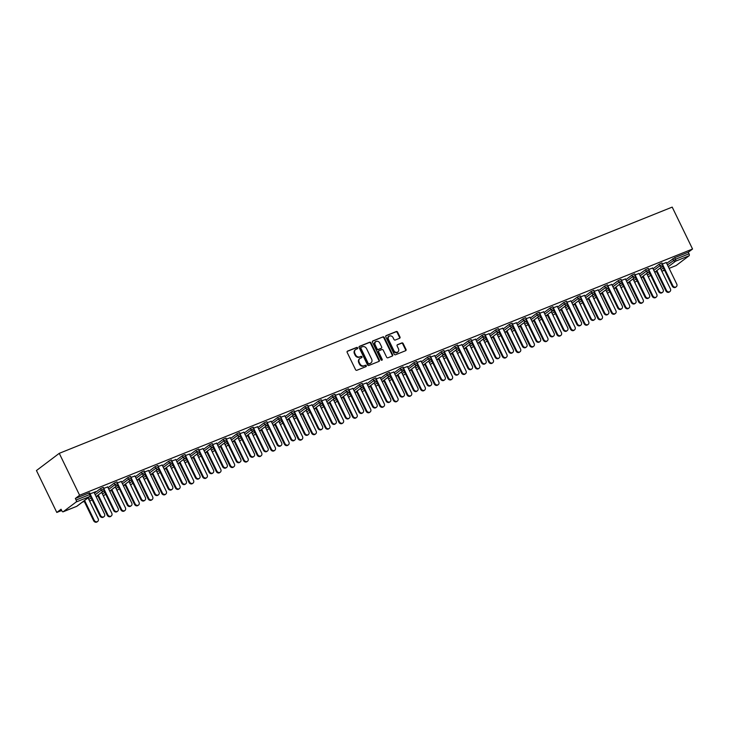 <?xml version="1.0" encoding="UTF-8"?>
<svg xmlns="http://www.w3.org/2000/svg" width="729" height="729" viewBox="0 0 729 729"><rect width="100%" height="100%" fill="white"/><g stroke="black" fill="none" stroke-linecap="round" stroke-linejoin="round"><path stroke-width="1.09" d="M357.602 347.87A0.747 0.638 53 0 0 356.672 347.441L347.56 351.105A1.075 0.911 53 0 0 347.168 352.408L355.552 369.667A1.075 0.911 53 0 0 356.873 370.277L365.985 366.623A0.747 0.638 53 0 0 365.329 365.275L364.154 365.748A3.435 2.925 53 0 1 359.916 363.78L359.224 362.349A3.435 2.925 53 0 1 359.898 358.504A3.435 2.925 53 0 1 360.472 358.176L361.657 357.702A0.747 0.638 53 0 0 361.001 356.363L359.825 356.836A3.435 2.925 53 0 1 355.588 354.868L354.895 353.428A3.435 2.925 53 0 1 355.57 349.583A3.435 2.925 53 0 1 356.144 349.255L357.328 348.781A0.747 0.638 53 0 0 357.602 347.87M357.164 348.845A0.747 0.638 53 0 0 356.217 347.788L347.195 351.414M365.821 366.687A0.747 0.638 53 0 0 364.874 365.621L364.154 365.748M361.493 357.766A0.747 0.638 53 0 0 360.545 356.7L359.825 356.836M399.583 338.283A1.075 0.911 53 0 0 399.975 336.98L397.624 332.142A1.075 0.911 53 0 0 396.303 331.522L386.188 335.586A1.075 0.911 53 0 0 385.796 336.889L394.17 354.148A1.075 0.911 53 0 0 395.501 354.768L405.616 350.704A1.075 0.911 53 0 0 406.007 349.401L403.164 343.55A1.075 0.911 53 0 0 401.843 342.931L397.515 344.671A1.075 0.911 53 0 0 397.123 345.974L398.526 348.881A2.87 2.451 53 0 1 393.942 350.722L388.429 339.359A2.87 2.451 53 0 1 393.013 337.518L393.933 339.404A1.075 0.911 53 0 0 395.255 340.024L399.583 338.283M692.55 249.017L79.607 495.246L59.259 453.338L672.202 207.109L692.55 249.017L688.285 252.234L674.744 257.674L675.51 259.242L689.042 253.801L688.285 252.234M370.961 342.849A1.075 0.911 53 0 0 369.639 342.229L359.525 346.293A1.075 0.911 53 0 0 359.133 347.596L367.516 364.864A1.075 0.911 53 0 0 368.838 365.475L378.952 361.411A1.075 0.911 53 0 0 379.344 360.108L370.961 342.849L370.505 343.195A1.075 0.911 53 0 0 369.184 342.575L359.151 346.612M372.856 340.944L382.971 336.88A1.075 0.911 53 0 1 384.292 337.491L392.676 354.75A1.075 0.911 53 0 1 392.284 356.053L387.956 357.793A1.075 0.911 53 0 1 386.634 357.183L383.235 350.184A1.075 0.911 53 0 0 381.905 349.565L379.034 350.722A1.075 0.911 53 0 0 378.643 352.025L382.187 359.315A0.747 0.638 53 0 1 380.985 359.789L372.464 342.247A1.075 0.911 53 0 1 372.856 340.944L372.528 341.19M59.259 453.338L36.45 470.542L56.798 512.451L61.673 510.491M76.126 502.008L63.223 511.74L76.755 506.309L89.667 496.567L76.126 502.008A1.64 0.838 -111.9 0 0 76.098 500.021L89.64 494.581L88.874 493.023L75.342 498.463L76.098 500.021M63.223 511.74A1.64 0.838 -111.9 0 1 63.122 511.804A1.64 0.838 -111.9 0 1 61.819 510.792L61.063 509.234L56.798 512.451M656.501 271.543L654.733 272.254M642.878 277.02L641.11 277.731M629.255 282.497L627.487 283.198M615.631 287.964L613.864 288.675M602.008 293.441L600.24 294.151M588.376 298.908L586.608 299.619M574.753 304.385L572.985 305.096M561.13 309.861L559.362 310.572M547.506 315.329L545.739 316.04M533.883 320.806L532.115 321.516M520.251 326.282L518.483 326.984M506.628 331.75L504.86 332.46M493.004 337.226L491.237 337.937M479.381 342.694L477.613 343.405M465.758 348.17L463.99 348.881M452.135 353.647L450.367 354.358M438.503 359.115L436.735 359.825M424.879 364.591L423.112 365.302M411.256 370.068L409.488 370.769M397.633 375.535L395.865 376.246M384.01 381.012L382.242 381.723M370.378 386.479L368.61 387.19M356.754 391.956L354.987 392.667M343.131 397.433L341.363 398.143M329.508 402.9L327.74 403.611M315.885 408.377L314.117 409.087M302.253 413.844L300.485 414.555M288.629 419.321L286.862 420.032M275.006 424.797L273.238 425.508M261.383 430.265L259.615 430.976M247.76 435.742L245.992 436.452M234.137 441.218L232.369 441.929M220.504 446.686L218.736 447.396M206.881 452.162L205.113 452.873M193.258 457.63L191.49 458.341M179.635 463.106L177.867 463.817M166.012 468.583L164.244 469.294M152.379 474.05L150.611 474.761M138.756 479.527L136.988 480.238M125.133 485.004L123.365 485.714M111.51 490.471L109.742 491.182M97.886 495.948L96.119 496.659M84.254 501.415L82.213 502.245M676.166 265.52A1.64 0.838 68.1 0 1 676.065 265.575L669.131 268.363L676.166 265.52L689.069 255.779L675.537 261.219L668.311 266.677M94.068 492.43L95.508 491.647M95.599 491.82L90.141 493.797M659.125 264.19L661.914 262.95L662.67 264.509L659.891 265.757L659.125 264.19L653.047 268.782M646.705 273.566L649.02 271.817M660.328 268.09L662.643 266.349M666.671 263.306L674.744 257.674M79.607 495.246L75.342 498.463M88.874 493.023L89.667 492.822L90.432 494.38L89.64 494.581A1.64 0.838 -111.9 0 1 89.667 496.567A1.64 1.394 53 0 0 89.94 496.413A1.64 1.64 0 0 0 90.432 494.38M652.683 268.035L648.764 269.402M631.879 275.134L634.667 273.894L635.424 275.462L632.635 276.701L631.879 275.134L625.801 279.726M619.459 284.51L621.764 282.77M625.436 278.979L621.518 280.346M604.633 286.087L607.412 284.839L608.177 286.406L605.389 287.645L604.633 286.087L598.545 290.671M592.212 295.455L594.518 293.714M598.19 289.923L594.263 291.29M577.377 297.031L580.166 295.792L580.922 297.35L578.143 298.589L577.377 297.031L571.299 301.615M564.957 306.399L567.271 304.658M570.935 300.877L567.016 302.243M550.131 307.975L552.919 306.736L553.676 308.294L550.887 309.543L550.131 307.975L544.053 312.568M537.71 317.352L540.016 315.602M543.688 311.821L539.77 313.188M522.884 318.919L525.664 317.68L526.429 319.247L523.641 320.487L522.884 318.919L516.797 323.512M510.455 328.296L512.769 326.556M516.433 322.765L512.514 324.132M495.629 329.873L498.417 328.624L499.174 330.191L496.385 331.431L495.629 329.873L489.551 334.456M483.209 339.24L485.523 337.5M489.186 333.709L485.268 335.076M468.382 340.817L471.162 339.577L471.927 341.136L469.139 342.375L468.382 340.817L462.295 345.4M455.962 350.184L458.268 348.444M461.94 344.662L458.012 346.029M441.127 351.761L443.915 350.521L444.672 352.08L441.892 353.328L441.127 351.761L435.049 356.353M428.707 361.137L431.021 359.388M434.684 355.606L430.766 356.973M413.881 362.705L416.669 361.466L417.425 363.033L414.637 364.272L413.881 362.705L407.803 367.298M401.46 372.082L403.766 370.341M407.438 366.55L403.52 367.917M386.634 373.658L389.414 372.41L390.179 373.977L387.391 375.216L386.634 373.658L380.547 378.242M374.214 383.026L376.519 381.285M380.192 377.494L376.264 378.861M359.379 384.602L362.167 383.354L362.924 384.921L360.144 386.16L359.379 384.602L353.301 389.186M346.958 393.97L349.273 392.229M352.936 388.448L349.018 389.815M332.132 395.546L334.921 394.307L335.677 395.865L332.889 397.114L332.132 395.546L326.054 400.139M319.712 404.923L322.018 403.173M325.69 399.392L321.771 400.759M304.886 406.49L307.665 405.251L308.431 406.818L305.642 408.058L304.886 406.49L298.799 411.083M292.457 415.867L294.771 414.127M298.434 410.336L294.516 411.703M277.631 417.444L280.419 416.195L281.175 417.763L278.387 419.002L277.631 417.444L271.553 422.027M265.21 426.811L267.525 425.071M271.188 421.28L267.27 422.647M250.384 428.388L253.163 427.139L253.929 428.707L251.141 429.946L250.384 428.388L244.297 432.971M237.964 437.755L240.269 436.015M243.942 432.233L240.014 433.6M223.129 439.332L225.917 438.093L226.673 439.651L223.894 440.899L223.129 439.332L217.051 443.925M210.708 448.709L213.023 446.959M216.686 443.177L212.768 444.544M195.882 450.276L198.671 449.037L199.427 450.595L196.639 451.843L195.882 450.276L189.804 454.869M183.462 459.653L185.767 457.912M189.44 454.121L185.521 455.488M168.636 461.229L171.415 459.981L172.181 461.548L169.392 462.787L168.636 461.229L162.549 465.813M156.216 470.597L158.521 468.856M162.193 465.066L158.266 466.432M141.38 472.173L144.169 470.925L144.925 472.492L142.146 473.732L141.38 472.173L135.302 476.757M128.96 481.541L131.275 479.8M134.938 476.019L131.02 477.377M114.134 483.117L116.922 481.878L117.679 483.436L114.89 484.685L114.134 483.117L108.056 487.71M101.714 492.494L104.019 490.745M107.692 486.963L103.773 488.33M100.511 488.594L103.29 487.346L104.056 488.913L101.267 490.152L100.511 488.594L94.424 493.178M88.091 497.962L90.396 496.221M121.315 481.486L117.396 482.853M127.757 477.641L130.546 476.401L131.302 477.969L128.514 479.208L127.757 477.641L121.679 482.234M115.337 487.018L117.642 485.277M148.561 470.542L144.643 471.909M155.013 466.697L157.792 465.457L158.548 467.016L155.769 468.264L155.013 466.697L148.926 471.289M142.583 476.073L144.898 474.324M175.817 459.598L171.898 460.965M182.259 455.753L185.048 454.513L185.804 456.072L183.015 457.311L182.259 455.753L176.181 460.336M169.839 465.12L172.144 463.38M203.063 448.645L199.145 450.012M209.505 444.808L212.294 443.56L213.05 445.127L210.271 446.367L209.505 444.808L203.427 449.392M197.085 454.176L199.4 452.436M230.318 437.701L226.391 439.068M236.761 433.855L239.54 432.616L240.306 434.183L237.517 435.423L236.761 433.855L230.674 438.448M224.341 443.232L226.646 441.492M257.565 426.757L253.646 428.123M264.007 422.911L266.796 421.672L267.552 423.23L264.764 424.478L264.007 422.911L257.929 427.504M251.587 432.288L253.892 430.538M284.811 415.812L280.893 417.179M291.254 411.967L294.042 410.728L294.798 412.286L292.019 413.534L291.254 411.967L285.176 416.56M278.833 421.335L281.148 419.594M312.067 404.868L308.139 406.226M318.509 401.023L321.289 399.774L322.054 401.342L319.266 402.581L318.509 401.023L312.422 405.606M306.089 410.391L308.394 408.65M339.313 393.915L335.395 395.282M345.756 390.07L348.544 388.83L349.3 390.398L346.512 391.637L345.756 390.07L339.678 394.662M333.335 399.446L335.641 397.706M366.559 382.971L362.641 384.338M373.002 379.126L375.79 377.886L376.547 379.445L373.767 380.693L373.002 379.126L366.924 383.718M360.582 388.502L362.896 386.762M393.815 372.027L389.897 373.394M400.257 368.181L403.046 366.942L403.802 368.5L401.014 369.749L400.257 368.181L394.17 372.774M387.837 377.558L390.143 375.809M421.061 361.083L417.143 362.441M427.504 357.237L430.292 355.989L431.049 357.556L428.269 358.796L427.504 357.237L421.426 361.821M415.083 366.605L417.398 364.864M448.317 350.13L444.389 351.496M454.759 346.293L457.539 345.045L458.304 346.612L455.516 347.851L454.759 346.293L448.672 350.877M442.339 355.661L444.644 353.92M475.563 339.185L471.645 340.552M482.006 335.34L484.794 334.101L485.55 335.659L482.762 336.907L482.006 335.34L475.928 339.933M469.585 344.717L471.891 342.976M502.81 328.241L498.891 329.608M509.252 324.396L512.04 323.157L512.797 324.715L510.018 325.963L509.252 324.396L503.174 328.989M496.832 333.773L499.146 332.023M530.065 317.297L526.138 318.655M536.508 313.452L539.287 312.203L540.052 313.771L537.264 315.01L536.508 313.452L530.42 318.035M524.087 322.819L526.393 321.079M557.311 306.344L553.393 307.711M563.754 302.508L566.542 301.259L567.299 302.827L564.51 304.066L563.754 302.508L557.676 307.091M551.334 311.875L553.639 310.135M584.558 295.4L580.639 296.767M591 291.554L593.789 290.315L594.545 291.873L591.766 293.122L591 291.554L584.922 296.147M578.58 300.931L580.895 299.191M611.813 284.456L607.886 285.823M618.256 280.61L621.044 279.371L621.801 280.929L619.012 282.178L618.256 280.61L612.169 285.203M605.835 289.987L608.141 288.237M639.06 273.512L635.141 274.869M645.502 269.666L648.291 268.418L649.047 269.985L646.259 271.224L645.502 269.666L639.424 274.25M633.082 279.034L635.396 277.293M666.315 262.558L662.388 263.925M689.042 253.801A1.64 0.838 68.1 0 1 689.069 255.779M355.351 349.774A3.435 2.925 53 0 0 355.114 349.929A3.435 2.925 53 0 0 354.44 353.775L354.895 353.428M359.37 357.174A3.435 2.925 53 0 1 355.132 355.214L354.44 353.775M359.679 358.686A3.435 2.925 53 0 0 359.443 358.85A3.435 2.925 53 0 0 358.768 362.687L359.224 362.349M363.698 366.095A3.435 2.925 53 0 1 359.461 364.126L358.768 362.687M378.87 361.447A1.075 0.911 53 0 0 378.889 360.454L370.505 343.195M361.119 347.259A0.747 0.638 53 0 0 360.846 348.17L368.2 363.324A0.747 0.638 53 0 0 369.129 363.753L370.368 363.252A3.435 2.925 53 0 0 370.952 362.924A3.435 2.925 53 0 0 371.626 359.087L366.596 348.726A3.435 2.925 53 0 0 362.359 346.758L361.119 347.259M360.891 347.432L360.664 347.605A0.747 0.638 53 0 0 360.39 348.517L360.846 348.17M370.715 363.088A3.435 2.925 53 0 1 370.496 363.27A3.435 2.925 53 0 1 369.913 363.598L368.674 364.099A0.747 0.638 53 0 1 367.744 363.671L360.39 348.517M372.483 341.254L382.971 336.88M392.202 356.089A1.075 0.911 53 0 0 392.22 355.096L383.837 337.837A1.075 0.911 53 0 0 382.515 337.226M378.579 351.068A1.075 0.911 53 0 0 378.187 352.371L381.723 359.652L382.187 359.315M381.759 360.263A0.747 0.638 53 0 0 381.723 359.652M379.7 342.922A2.87 2.451 53 0 0 375.116 344.762L377.057 348.763A1.075 0.911 53 0 0 378.387 349.373L381.258 348.225A1.075 0.911 53 0 0 381.65 346.922L379.7 342.922M375.462 341.737A2.87 2.451 53 0 0 374.66 345.099L375.116 344.762M381.13 348.316A1.075 0.911 53 0 1 380.802 348.571L377.932 349.72A1.075 0.911 53 0 1 376.601 349.109L374.66 345.099M388.776 336.333A2.87 2.451 53 0 0 387.965 339.705L388.429 339.359M397.724 352.244A2.87 2.451 53 0 1 393.487 351.059L387.965 339.705M405.534 350.731A1.075 0.911 53 0 0 405.552 349.738L402.709 343.897A1.075 0.911 53 0 0 401.387 343.277L397.141 344.981M399.501 338.32A1.075 0.911 53 0 0 399.519 337.327L397.168 332.479A1.075 0.911 53 0 0 395.847 331.868L385.814 335.896M97.668 521.445L97.075 521.891A2.46 2.096 -127 0 1 93.631 520.716L94.223 520.269A2.46 2.096 53 0 0 98.151 518.693L88.036 497.852M84.591 500.44L94.223 520.269M83.999 500.896L93.631 520.716M104.01 516.661L103.418 517.107A2.46 2.096 -127 0 1 99.964 515.932L100.556 515.485A2.46 2.096 53 0 0 104.493 513.909L93.977 492.257M99.964 515.932L90.305 496.03M100.556 515.485L90.587 494.936M111.291 515.968L110.699 516.414A2.46 2.096 -127 0 1 107.254 515.239L107.846 514.792A2.46 2.096 53 0 0 111.774 513.216L101.659 492.376M98.224 494.973L107.846 514.792M97.631 495.419L107.254 515.239M124.914 510.491L124.322 510.947A2.46 2.096 -127 0 1 120.877 509.771L121.47 509.325A2.46 2.096 53 0 0 125.397 507.739L115.282 486.908M111.847 489.496L121.47 509.325M111.255 489.943L120.877 509.771M138.546 505.024L137.954 505.47A2.46 2.096 -127 0 1 134.5 504.295L135.093 503.848A2.46 2.096 53 0 0 139.029 502.272L128.905 481.432M125.47 484.029L135.093 503.848M124.878 484.475L134.5 504.295M152.17 499.547L151.577 499.994A2.46 2.096 -127 0 1 148.124 498.818L148.716 498.372A2.46 2.096 53 0 0 152.653 496.795L142.529 475.955M139.093 478.552L148.716 498.372M138.501 478.999L148.124 498.818M165.793 494.08L165.201 494.526A2.46 2.096 -127 0 1 161.756 493.351L162.348 492.904A2.46 2.096 53 0 0 166.276 491.319L156.161 470.487M152.716 473.075L162.348 492.904M152.124 473.522L161.756 493.351M117.633 511.184L117.041 511.63A2.46 2.096 -127 0 1 113.596 510.455L114.189 510.008A2.46 2.096 53 0 0 118.116 508.432L107.61 486.79M113.596 510.455L103.928 490.553M114.189 510.008L104.211 489.469M131.256 505.707L130.664 506.163A2.46 2.096 -127 0 1 127.22 504.987L127.812 504.541A2.46 2.096 53 0 0 131.739 502.955L121.233 481.313M127.22 504.987L117.551 485.086M127.812 504.541L117.834 483.992M144.88 500.24L144.287 500.686A2.46 2.096 -127 0 1 140.843 499.511L141.435 499.064A2.46 2.096 53 0 0 145.363 497.488L134.856 475.837M140.843 499.511L131.184 479.609M141.435 499.064L131.457 478.525M158.503 494.763L157.911 495.21A2.46 2.096 -127 0 1 154.466 494.034L155.058 493.588A2.46 2.096 53 0 0 158.995 492.011L148.479 470.369M154.466 494.034L144.807 474.142M155.058 493.588L145.089 473.048M172.135 489.296L171.543 489.742A2.46 2.096 -127 0 1 168.089 488.567L168.681 488.12A2.46 2.096 53 0 0 172.618 486.535L162.102 464.892M168.089 488.567L158.43 468.665M168.681 488.12L158.712 467.571M179.416 488.603L178.824 489.05A2.46 2.096 -127 0 1 175.379 487.874L175.971 487.428A2.46 2.096 53 0 0 179.899 485.851L169.784 465.011M166.349 467.608L175.971 487.428M165.747 468.054L175.379 487.874M185.758 483.819L185.166 484.266A2.46 2.096 -127 0 1 181.721 483.09L182.314 482.644A2.46 2.096 53 0 0 186.241 481.067L175.725 459.425M181.721 483.09L172.053 463.188M182.314 482.644L172.336 462.104M193.039 483.127L192.447 483.573A2.46 2.096 -127 0 1 189.002 482.407L189.595 481.951A2.46 2.096 53 0 0 193.522 480.375L183.407 459.534M179.972 462.131L189.595 481.951M179.38 462.578L189.002 482.407M199.382 478.342L198.789 478.789A2.46 2.096 -127 0 1 195.345 477.623L195.937 477.167A2.46 2.096 53 0 0 199.864 475.59L189.358 453.948M195.345 477.623L185.676 457.721M195.937 477.167L185.959 456.627M206.672 477.659L206.07 478.106A2.46 2.096 -127 0 1 202.626 476.93L203.218 476.484A2.46 2.096 53 0 0 207.154 474.907L197.03 454.067M193.595 456.655L203.218 476.484M193.003 457.11L202.626 476.93M213.005 472.875L212.412 473.321A2.46 2.096 -127 0 1 208.968 472.146L209.56 471.699A2.46 2.096 53 0 0 213.488 470.123L202.981 448.472M208.968 472.146L199.299 452.244M209.56 471.699L199.582 451.151M220.295 472.182L219.702 472.629A2.46 2.096 -127 0 1 216.249 471.453L216.841 471.007A2.46 2.096 53 0 0 220.778 469.43L210.654 448.59M207.218 451.187L216.841 471.007M206.626 451.634L216.249 471.453M226.628 467.398L226.036 467.845A2.46 2.096 -127 0 1 222.591 466.669L223.183 466.223A2.46 2.096 53 0 0 227.111 464.646L216.604 443.004M222.591 466.669L212.932 446.768M223.183 466.223L213.205 445.683M233.918 466.706L233.326 467.161A2.46 2.096 -127 0 1 229.881 465.986L230.473 465.539A2.46 2.096 53 0 0 234.401 463.954L224.286 443.123M220.841 445.711L230.473 465.539M220.249 446.157L229.881 465.986M240.26 461.931L239.668 462.377A2.46 2.096 -127 0 1 236.214 461.202L236.807 460.755A2.46 2.096 53 0 0 240.743 459.17L230.227 437.528M236.214 461.202L226.555 441.3M236.807 460.755L226.837 440.207M247.541 461.238L246.949 461.685A2.46 2.096 -127 0 1 243.504 460.509L244.097 460.063A2.46 2.096 53 0 0 248.024 458.486L237.909 437.646M234.465 440.243L244.097 460.063M233.872 440.69L243.504 460.509M253.883 456.454L253.291 456.901A2.46 2.096 -127 0 1 249.837 455.725L250.439 455.279A2.46 2.096 53 0 0 254.366 453.702L243.851 432.051M249.837 455.725L240.178 435.824M250.439 455.279L240.461 434.739M261.164 455.762L260.572 456.208A2.46 2.096 -127 0 1 257.127 455.033L257.72 454.586A2.46 2.096 53 0 0 261.647 453.01L251.532 432.169M248.097 434.766L257.72 454.586M247.505 435.213L257.127 455.033M267.507 450.978L266.914 451.424A2.46 2.096 -127 0 1 263.47 450.249L264.062 449.802A2.46 2.096 53 0 0 267.99 448.226L257.483 426.583M263.47 450.249L253.801 430.356M264.062 449.802L254.084 429.263M274.787 450.294L274.195 450.741A2.46 2.096 -127 0 1 270.751 449.565L271.343 449.119A2.46 2.096 53 0 0 275.27 447.533L265.156 426.702M261.72 429.29L271.343 449.119M261.128 429.736L270.751 449.565M281.13 445.51L280.537 445.957A2.46 2.096 -127 0 1 277.093 444.781L277.685 444.335A2.46 2.096 53 0 0 281.613 442.749L271.106 421.107M277.093 444.781L267.425 424.879M277.685 444.335L267.707 423.786M288.42 444.818L287.827 445.264A2.46 2.096 -127 0 1 284.374 444.089L284.966 443.642A2.46 2.096 53 0 0 288.903 442.066L278.779 421.225M275.343 423.822L284.966 443.642M274.751 424.269L284.374 444.089M294.753 440.034L294.161 440.48A2.46 2.096 -127 0 1 290.716 439.305L291.308 438.858A2.46 2.096 53 0 0 295.236 437.282L284.729 415.639M290.716 439.305L281.057 419.403M291.308 438.858L281.33 418.318M302.043 439.341L301.451 439.787A2.46 2.096 -127 0 1 297.997 438.621L298.598 438.165A2.46 2.096 53 0 0 302.526 436.589L292.402 415.749M288.966 418.346L298.598 438.165M288.374 418.792L297.997 438.621M308.385 434.557L307.784 435.003A2.46 2.096 -127 0 1 304.339 433.837L304.932 433.381A2.46 2.096 53 0 0 308.868 431.805L298.352 410.163M304.339 433.837L294.68 413.935M304.932 433.381L294.963 412.842M315.666 433.873L315.074 434.32A2.46 2.096 -127 0 1 311.629 433.144L312.222 432.698A2.46 2.096 53 0 0 316.149 431.121L306.034 410.281M302.59 412.869L312.222 432.698M301.997 413.325L311.629 433.144M322.008 429.089L321.416 429.536A2.46 2.096 -127 0 1 317.962 428.36L318.555 427.914A2.46 2.096 53 0 0 322.491 426.337L311.976 404.686M317.962 428.36L308.303 408.459M318.555 427.914L308.586 407.365M329.289 428.397L328.697 428.843A2.46 2.096 -127 0 1 325.252 427.668L325.845 427.221A2.46 2.096 53 0 0 329.772 425.645L319.657 404.805M316.222 407.402L325.845 427.221M315.63 407.848L325.252 427.668M335.632 423.613L335.039 424.059A2.46 2.096 -127 0 1 331.595 422.884L332.187 422.437A2.46 2.096 53 0 0 336.115 420.861L325.608 399.219M331.595 422.884L321.926 402.982M332.187 422.437L322.209 401.898M342.912 422.92L342.32 423.376A2.46 2.096 -127 0 1 338.876 422.2L339.468 421.754A2.46 2.096 53 0 0 343.395 420.168L333.281 399.337M329.845 401.925L339.468 421.754M329.253 402.372L338.876 422.2M356.545 417.453L355.943 417.899A2.46 2.096 -127 0 1 352.499 416.724L353.091 416.277A2.46 2.096 53 0 0 357.028 414.701L346.904 393.86M343.468 396.458L353.091 416.277M342.876 396.904L352.499 416.724M370.168 411.976L369.576 412.423A2.46 2.096 -127 0 1 366.122 411.247L366.714 410.801A2.46 2.096 53 0 0 370.651 409.224L360.527 388.384M357.092 390.981L366.714 410.801M356.499 391.427L366.122 411.247M383.791 406.509L383.199 406.955A2.46 2.096 -127 0 1 379.754 405.78L380.347 405.333A2.46 2.096 53 0 0 384.274 403.748L374.159 382.916M370.715 385.504L380.347 405.333M370.122 385.951L379.754 405.78M397.414 401.032L396.822 401.479A2.46 2.096 -127 0 1 393.378 400.303L393.97 399.857A2.46 2.096 53 0 0 397.897 398.28L387.782 377.44M384.347 380.037L393.97 399.857M383.746 380.483L393.378 400.303M411.038 395.555L410.445 396.002A2.46 2.096 -127 0 1 407.001 394.836L407.593 394.38A2.46 2.096 53 0 0 411.521 392.803L401.406 371.963M397.97 374.56L407.593 394.38M397.378 375.007L407.001 394.836M424.661 390.088L424.068 390.534A2.46 2.096 -127 0 1 420.624 389.359L421.216 388.912A2.46 2.096 53 0 0 425.144 387.336L415.029 366.496M411.593 369.084L421.216 388.912M411.001 369.539L420.624 389.359M438.293 384.611L437.701 385.058A2.46 2.096 -127 0 1 434.247 383.882L434.839 383.436A2.46 2.096 53 0 0 438.776 381.859L428.652 361.019M425.217 363.616L434.839 383.436M424.624 364.063L434.247 383.882M451.916 379.144L451.324 379.59A2.46 2.096 -127 0 1 447.87 378.415L448.472 377.968A2.46 2.096 53 0 0 452.399 376.383L442.275 355.552M438.84 358.139L448.472 377.968M438.247 358.586L447.87 378.415M465.539 373.667L464.947 374.114A2.46 2.096 -127 0 1 461.503 372.938L462.095 372.492A2.46 2.096 53 0 0 466.022 370.915L455.907 350.075M452.463 352.672L462.095 372.492M451.871 353.118L461.503 372.938M479.163 368.191L478.57 368.637A2.46 2.096 -127 0 1 475.126 367.462L475.718 367.015A2.46 2.096 53 0 0 479.646 365.439L469.531 344.598M466.095 347.195L475.718 367.015M465.503 347.642L475.126 367.462M492.786 362.723L492.193 363.17A2.46 2.096 -127 0 1 488.749 361.994L489.341 361.548A2.46 2.096 53 0 0 493.269 359.962L483.154 339.131M479.718 341.719L489.341 361.548M479.126 342.165L488.749 361.994M506.418 357.246L505.826 357.693A2.46 2.096 -127 0 1 502.372 356.517L502.964 356.071A2.46 2.096 53 0 0 506.901 354.494L496.777 333.654M493.342 336.251L502.964 356.071M492.749 336.698L502.372 356.517M520.041 351.77L519.449 352.216A2.46 2.096 -127 0 1 515.995 351.05L516.588 350.594A2.46 2.096 53 0 0 520.524 349.018L510.4 328.178M506.965 330.775L516.588 350.594M506.373 331.221L515.995 351.05M533.664 346.302L533.072 346.749A2.46 2.096 -127 0 1 529.628 345.573L530.22 345.127A2.46 2.096 53 0 0 534.147 343.55L524.033 322.71M520.588 325.298L530.22 345.127M519.996 325.754L529.628 345.573M547.288 340.826L546.695 341.272A2.46 2.096 -127 0 1 543.251 340.097L543.843 339.65A2.46 2.096 53 0 0 547.771 338.074L537.656 317.233M534.22 319.831L543.843 339.65M533.619 320.277L543.251 340.097M560.911 335.358L560.319 335.805A2.46 2.096 -127 0 1 556.874 334.629L557.466 334.183A2.46 2.096 53 0 0 561.394 332.597L551.279 311.766M547.844 314.354L557.466 334.183M547.251 314.8L556.874 334.629M574.543 329.882L573.942 330.328A2.46 2.096 -127 0 1 570.497 329.153L571.089 328.706A2.46 2.096 53 0 0 575.026 327.13L564.902 306.289M561.467 308.886L571.089 328.706M560.874 309.333L570.497 329.153M588.166 324.405L587.574 324.852A2.46 2.096 -127 0 1 584.12 323.676L584.713 323.229A2.46 2.096 53 0 0 588.649 321.653L578.525 300.813M575.09 303.41L584.713 323.229M574.498 303.856L584.12 323.676M601.789 318.938L601.197 319.384A2.46 2.096 -127 0 1 597.753 318.209L598.345 317.762A2.46 2.096 53 0 0 602.272 316.176L592.158 295.345M588.713 297.933L598.345 317.762M588.121 298.38L597.753 318.209M615.413 313.461L614.82 313.907A2.46 2.096 -127 0 1 611.376 312.732L611.968 312.285A2.46 2.096 53 0 0 615.896 310.709L605.781 289.869M602.336 292.466L611.968 312.285M601.744 292.912L611.376 312.732M629.036 307.984L628.444 308.44A2.46 2.096 -127 0 1 624.999 307.264L625.591 306.818A2.46 2.096 53 0 0 629.519 305.232L619.404 284.401M615.969 286.989L625.591 306.818M615.376 287.436L624.999 307.264M642.659 302.517L642.067 302.963A2.46 2.096 -127 0 1 638.622 301.788L639.215 301.341A2.46 2.096 53 0 0 643.142 299.765L633.027 278.925M629.592 281.522L639.215 301.341M628.999 281.968L638.622 301.788M656.291 297.04L655.699 297.487A2.46 2.096 -127 0 1 652.245 296.311L652.838 295.865A2.46 2.096 53 0 0 656.774 294.288L646.65 273.448M643.215 276.045L652.838 295.865M642.623 276.491L652.245 296.311M349.255 418.145L348.662 418.592A2.46 2.096 -127 0 1 345.218 417.416L345.81 416.97A2.46 2.096 53 0 0 349.738 415.384L339.231 393.742M345.218 417.416L335.55 397.515M345.81 416.97L335.832 396.421M362.878 412.669L362.286 413.115A2.46 2.096 -127 0 1 358.841 411.94L359.433 411.493A2.46 2.096 53 0 0 363.361 409.917L352.854 388.265M358.841 411.94L349.182 392.038M359.433 411.493L349.455 390.954M376.501 407.192L375.909 407.639A2.46 2.096 -127 0 1 372.464 406.463L373.057 406.017A2.46 2.096 53 0 0 376.984 404.44L366.477 382.798M372.464 406.463L362.805 386.57M373.057 406.017L363.078 385.477M390.133 401.725L389.541 402.171A2.46 2.096 -127 0 1 386.088 400.996L386.68 400.549A2.46 2.096 53 0 0 390.616 398.963L380.101 377.321M386.088 400.996L376.428 381.094M386.68 400.549L376.711 380M403.757 396.248L403.164 396.694A2.46 2.096 -127 0 1 399.711 395.519L400.312 395.072A2.46 2.096 53 0 0 404.24 393.496L393.724 371.854M399.711 395.519L390.051 375.617M400.312 395.072L390.334 374.533M417.38 390.771L416.788 391.227A2.46 2.096 -127 0 1 413.343 390.051L413.935 389.605A2.46 2.096 53 0 0 417.863 388.019L407.356 366.377M413.343 390.051L403.675 370.15M413.935 389.605L403.957 369.056M431.003 385.304L430.411 385.75A2.46 2.096 -127 0 1 426.966 384.575L427.558 384.128A2.46 2.096 53 0 0 431.486 382.552L420.979 360.901M426.966 384.575L417.298 364.673M427.558 384.128L417.58 363.58M444.626 379.827L444.034 380.274A2.46 2.096 -127 0 1 440.589 379.098L441.182 378.652A2.46 2.096 53 0 0 445.109 377.075L434.602 355.433M440.589 379.098L430.93 359.197M441.182 378.652L431.204 358.112M458.259 374.36L457.666 374.806A2.46 2.096 -127 0 1 454.213 373.631L454.805 373.184A2.46 2.096 53 0 0 458.741 371.599L448.226 349.956M454.213 373.631L444.553 353.729M454.805 373.184L444.836 352.636M471.882 368.883L471.289 369.33A2.46 2.096 -127 0 1 467.836 368.154L468.428 367.708A2.46 2.096 53 0 0 472.365 366.131L461.849 344.48M467.836 368.154L458.177 348.252M468.428 367.708L458.459 347.168M485.505 363.406L484.913 363.853A2.46 2.096 -127 0 1 481.468 362.678L482.06 362.231A2.46 2.096 53 0 0 485.988 360.655L475.481 339.012M481.468 362.678L471.8 342.785M482.06 362.231L472.082 341.691M499.128 357.939L498.536 358.386A2.46 2.096 -127 0 1 495.091 357.21L495.684 356.763A2.46 2.096 53 0 0 499.611 355.187L489.104 333.536M495.091 357.21L485.423 337.308M495.684 356.763L485.705 336.215M512.751 352.462L512.159 352.909A2.46 2.096 -127 0 1 508.714 351.733L509.307 351.287A2.46 2.096 53 0 0 513.234 349.71L502.728 328.068M508.714 351.733L499.055 331.832M509.307 351.287L499.329 330.747M526.384 346.986L525.782 347.441A2.46 2.096 -127 0 1 522.338 346.266L522.93 345.819A2.46 2.096 53 0 0 526.867 344.234L516.351 322.592M522.338 346.266L512.678 326.364M522.93 345.819L512.961 325.271M540.007 341.518L539.414 341.965A2.46 2.096 -127 0 1 535.961 340.789L536.553 340.343A2.46 2.096 53 0 0 540.49 338.766L529.974 317.115M535.961 340.789L526.302 320.888M536.553 340.343L526.584 319.794M553.63 336.042L553.038 336.488A2.46 2.096 -127 0 1 549.593 335.313L550.185 334.866A2.46 2.096 53 0 0 554.113 333.29L543.606 311.647M549.593 335.313L539.925 315.42M550.185 334.866L540.207 314.327M567.253 330.574L566.661 331.021A2.46 2.096 -127 0 1 563.216 329.845L563.809 329.399A2.46 2.096 53 0 0 567.736 327.813L557.229 306.171M563.216 329.845L553.548 309.943M563.809 329.399L553.83 308.85M580.876 325.098L580.284 325.544A2.46 2.096 -127 0 1 576.839 324.369L577.432 323.922A2.46 2.096 53 0 0 581.359 322.346L570.853 300.694M576.839 324.369L567.171 304.467M577.432 323.922L567.454 303.382M594.5 319.621L593.907 320.067A2.46 2.096 -127 0 1 590.463 318.901L591.055 318.445A2.46 2.096 53 0 0 594.982 316.869L584.476 295.227M590.463 318.901L580.803 298.999M591.055 318.445L581.077 297.906M608.132 314.153L607.539 314.6A2.46 2.096 -127 0 1 604.086 313.424L604.678 312.978A2.46 2.096 53 0 0 608.615 311.401L598.099 289.75M604.086 313.424L594.427 293.523M604.678 312.978L594.709 292.429M621.755 308.677L621.163 309.123A2.46 2.096 -127 0 1 617.709 307.948L618.31 307.501A2.46 2.096 53 0 0 622.238 305.925L611.722 284.283M617.709 307.948L608.05 288.046M618.31 307.501L608.332 286.962M635.378 303.2L634.786 303.656A2.46 2.096 -127 0 1 631.341 302.48L631.934 302.034A2.46 2.096 53 0 0 635.861 300.448L625.354 278.806M631.341 302.48L621.673 282.579M631.934 302.034L621.955 281.485M649.001 297.733L648.409 298.179A2.46 2.096 -127 0 1 644.965 297.004L645.557 296.557A2.46 2.096 53 0 0 649.484 294.981L638.978 273.329M644.965 297.004L635.296 277.102M645.557 296.557L635.579 276.009M662.625 292.256L662.032 292.703A2.46 2.096 -127 0 1 658.588 291.527L659.18 291.081A2.46 2.096 53 0 0 663.108 289.504L652.601 267.862M658.588 291.527L648.928 271.635M659.18 291.081L649.202 270.541M669.915 291.573L669.322 292.019A2.46 2.096 -127 0 1 665.869 290.844L666.47 290.397A2.46 2.096 53 0 0 670.398 288.812L660.274 267.98M656.838 270.568L666.47 290.397M656.246 271.015L665.869 290.844M676.257 286.789L675.655 287.235A2.46 2.096 -127 0 1 672.211 286.06L672.803 285.613A2.46 2.096 53 0 0 676.74 284.028L666.224 262.385M672.211 286.06L662.552 266.158M672.803 285.613L662.834 265.064M356.217 347.788L356.672 347.441M364.874 365.621L365.329 365.275M360.545 356.7L361.001 356.363M76.545 506.391A1.64 0.838 -111.9 0 0 76.654 506.363A1.64 0.838 -111.9 0 0 76.755 506.309A1.64 1.394 53 0 0 77.037 506.154L89.94 496.413M664.274 269.712L662.625 270.96L664.511 270.204M661.741 270.997A1.64 1.394 -127 0 0 662.625 270.96A1.64 0.838 68.1 0 1 662.524 271.015A1.64 0.838 68.1 0 1 662.287 271.042M667.427 264.873L675.51 259.242A1.64 0.838 68.1 0 1 675.537 261.219A1.64 1.394 -127 0 1 673.514 260.28L672.758 258.722M88.847 499.529L91.152 497.779M95.189 494.745L101.267 490.152A1.64 1.394 -127 0 0 103.29 491.091A1.64 1.394 53 0 0 103.564 490.936A1.64 1.64 0 0 0 104.056 488.913M89.567 501.005A1.64 1.64 0 0 0 90.66 500.677A1.64 1.394 53 0 1 90.378 500.832A1.64 1.394 -127 0 1 89.494 500.869M102.47 494.052L104.785 492.312M108.812 489.268L114.89 484.685A1.64 1.394 -127 0 0 116.913 485.623A1.64 1.394 53 0 0 117.187 485.468A1.64 1.64 0 0 0 117.679 483.436M116.093 488.576L118.408 486.835M122.436 483.801L128.514 479.208A1.64 1.394 -127 0 0 130.537 480.147A1.64 1.394 53 0 0 130.819 479.992A1.64 1.64 0 0 0 131.302 477.969M129.726 483.108L132.031 481.368M136.059 478.324L142.146 473.732A1.64 1.394 -127 0 0 144.16 474.67A1.64 1.394 53 0 0 144.442 474.515A1.64 1.64 0 0 0 144.925 472.492M143.349 477.632L145.654 475.891M149.682 472.848L155.769 468.264A1.64 1.394 -127 0 0 157.792 469.203A1.64 1.394 53 0 0 158.065 469.048A1.64 1.64 0 0 0 158.548 467.016M156.972 472.164L159.277 470.415M163.314 467.38L169.392 462.787A1.64 1.394 -127 0 0 171.415 463.726A1.64 1.394 53 0 0 171.689 463.571A1.64 1.64 0 0 0 172.181 461.548M170.595 466.688L172.91 464.947M176.937 461.904L183.015 457.311A1.64 1.394 -127 0 0 185.038 458.259A1.64 1.394 53 0 0 185.312 458.094A1.64 1.64 0 0 0 185.804 456.072M184.218 461.211L186.533 459.47M190.561 456.427L196.639 451.843A1.64 1.394 -127 0 0 198.662 452.782A1.64 1.394 53 0 0 198.944 452.627A1.64 1.64 0 0 0 199.427 450.595M197.841 455.743L200.156 454.003M204.184 450.959L210.271 446.367A1.64 1.394 -127 0 0 212.285 447.305A1.64 1.394 53 0 0 212.567 447.15A1.64 1.64 0 0 0 213.05 445.127M211.474 450.267L213.779 448.526M217.807 445.483L223.894 440.899A1.64 1.394 -127 0 0 225.917 441.838A1.64 1.394 53 0 0 226.19 441.683A1.64 1.64 0 0 0 226.673 439.651M225.097 444.79L227.402 443.05M231.439 440.015L237.517 435.423A1.64 1.394 -127 0 0 239.54 436.361A1.64 1.394 53 0 0 239.814 436.206A1.64 1.64 0 0 0 240.306 434.183M238.72 439.323L241.026 437.582M245.062 434.539L251.141 429.946A1.64 1.394 -127 0 0 253.163 430.885A1.64 1.394 53 0 0 253.437 430.73A1.64 1.64 0 0 0 253.929 428.707M252.343 433.846L254.658 432.106M258.686 429.062L264.764 424.478A1.64 1.394 -127 0 0 266.787 425.417A1.64 1.394 53 0 0 267.06 425.262A1.64 1.64 0 0 0 267.552 423.23M265.967 428.379L268.281 426.629M272.309 423.595L278.387 419.002A1.64 1.394 -127 0 0 280.41 419.94A1.64 1.394 53 0 0 280.692 419.786A1.64 1.64 0 0 0 281.175 417.763M279.599 422.902L281.904 421.162M285.932 418.118L292.019 413.534A1.64 1.394 -127 0 0 294.033 414.473A1.64 1.394 53 0 0 294.316 414.309A1.64 1.64 0 0 0 294.798 412.286M293.222 417.425L295.527 415.685M299.555 412.641L305.642 408.058A1.64 1.394 -127 0 0 307.665 408.996A1.64 1.394 53 0 0 307.939 408.841A1.64 1.64 0 0 0 308.431 406.818M306.845 411.958L309.151 410.217M313.188 407.174L319.266 402.581A1.64 1.394 -127 0 0 321.289 403.52A1.64 1.394 53 0 0 321.562 403.365A1.64 1.64 0 0 0 322.054 401.342M320.468 406.481L322.783 404.741M326.811 401.697L332.889 397.114A1.64 1.394 -127 0 0 334.912 398.052A1.64 1.394 53 0 0 335.185 397.897A1.64 1.64 0 0 0 335.677 395.865M334.092 401.014L336.406 399.264M340.434 396.23L346.512 391.637A1.64 1.394 -127 0 0 348.535 392.576A1.64 1.394 53 0 0 348.817 392.421A1.64 1.64 0 0 0 349.3 390.398M347.715 395.537L350.029 393.797M354.057 390.753L360.144 386.16A1.64 1.394 -127 0 0 362.158 387.099A1.64 1.394 53 0 0 362.441 386.944A1.64 1.64 0 0 0 362.924 384.921M361.347 390.061L363.653 388.32M367.68 385.276L373.767 380.693A1.64 1.394 -127 0 0 375.79 381.632A1.64 1.394 53 0 0 376.064 381.477A1.64 1.64 0 0 0 376.547 379.445M374.97 384.593L377.276 382.843M381.313 379.809L387.391 375.216A1.64 1.394 -127 0 0 389.414 376.155A1.64 1.394 53 0 0 389.687 376A1.64 1.64 0 0 0 390.179 373.977M388.593 379.116L390.899 377.376M394.936 374.332L401.014 369.749A1.64 1.394 -127 0 0 403.037 370.687A1.64 1.394 53 0 0 403.31 370.523A1.64 1.64 0 0 0 403.802 368.5M402.217 373.64L404.531 371.899M408.559 368.856L414.637 364.272A1.64 1.394 -127 0 0 416.66 365.211A1.64 1.394 53 0 0 416.942 365.056A1.64 1.64 0 0 0 417.425 363.033M415.84 368.172L418.154 366.432M422.182 363.388L428.269 358.796A1.64 1.394 -127 0 0 430.283 359.734A1.64 1.394 53 0 0 430.566 359.579A1.64 1.64 0 0 0 431.049 357.556M429.472 362.696L431.778 360.955M435.805 357.912L441.892 353.328A1.64 1.394 -127 0 0 443.915 354.267A1.64 1.394 53 0 0 444.189 354.112A1.64 1.64 0 0 0 444.672 352.08M443.095 357.228L445.401 355.479M449.438 352.444L455.516 347.851A1.64 1.394 -127 0 0 457.539 348.79A1.64 1.394 53 0 0 457.812 348.635A1.64 1.64 0 0 0 458.304 346.612M456.719 351.752L459.024 350.011M463.061 346.968L469.139 342.375A1.64 1.394 -127 0 0 471.162 343.313A1.64 1.394 53 0 0 471.435 343.159A1.64 1.64 0 0 0 471.927 341.136M470.342 346.275L472.656 344.535M476.684 341.491L482.762 336.907A1.64 1.394 -127 0 0 484.785 337.846A1.64 1.394 53 0 0 485.058 337.691A1.64 1.64 0 0 0 485.55 335.659M483.965 340.808L486.279 339.058M490.307 336.023L496.385 331.431A1.64 1.394 -127 0 0 498.408 332.369A1.64 1.394 53 0 0 498.691 332.214A1.64 1.64 0 0 0 499.174 330.191M497.597 335.331L499.903 333.59M503.93 330.547L510.018 325.963A1.64 1.394 -127 0 0 512.031 326.902A1.64 1.394 53 0 0 512.314 326.738A1.64 1.64 0 0 0 512.797 324.715M511.22 329.854L513.526 328.114M517.554 325.07L523.641 320.487A1.64 1.394 -127 0 0 525.664 321.425A1.64 1.394 53 0 0 525.937 321.27A1.64 1.64 0 0 0 526.429 319.247M524.844 324.387L527.149 322.646M531.186 319.603L537.264 315.01A1.64 1.394 -127 0 0 539.287 315.949A1.64 1.394 53 0 0 539.56 315.794A1.64 1.64 0 0 0 540.052 313.771M538.467 318.91L540.781 317.17M544.809 314.126L550.887 309.543A1.64 1.394 -127 0 0 552.91 310.481A1.64 1.394 53 0 0 553.183 310.326A1.64 1.64 0 0 0 553.676 308.294M552.09 313.443L554.404 311.693M558.432 308.659L564.51 304.066A1.64 1.394 -127 0 0 566.533 305.004A1.64 1.394 53 0 0 566.816 304.85A1.64 1.64 0 0 0 567.299 302.827M565.713 307.966L568.028 306.226M572.055 303.182L578.143 298.589A1.64 1.394 -127 0 0 580.156 299.528A1.64 1.394 53 0 0 580.439 299.373A1.64 1.64 0 0 0 580.922 297.35M579.345 302.489L581.651 300.749M585.679 297.705L591.766 293.122A1.64 1.394 -127 0 0 593.789 294.06A1.64 1.394 53 0 0 594.062 293.905A1.64 1.64 0 0 0 594.545 291.873M592.969 297.022L595.274 295.272M599.311 292.238L605.389 287.645A1.64 1.394 -127 0 0 607.412 288.584A1.64 1.394 53 0 0 607.685 288.429A1.64 1.64 0 0 0 608.177 286.406M606.592 291.545L608.897 289.805M612.934 286.761L619.012 282.178A1.64 1.394 -127 0 0 621.035 283.116A1.64 1.394 53 0 0 621.308 282.961A1.64 1.64 0 0 0 621.801 280.929M620.215 286.069L622.53 284.328M626.557 281.285L632.635 276.701A1.64 1.394 -127 0 0 634.658 277.64A1.64 1.394 53 0 0 634.932 277.485A1.64 1.64 0 0 0 635.424 275.462M633.838 280.601L636.153 278.861M640.18 275.817L646.259 271.224A1.64 1.394 -127 0 0 648.281 272.163A1.64 1.394 53 0 0 648.564 272.008A1.64 1.64 0 0 0 649.047 269.985M647.47 275.125L649.776 273.384M653.804 270.341L659.891 265.757A1.64 1.394 -127 0 0 661.914 266.696A1.64 1.394 53 0 0 662.187 266.541A1.64 1.64 0 0 0 662.67 264.509M661.094 269.657L663.399 267.908M103.19 495.529A1.64 1.64 0 0 0 104.283 495.201A1.64 1.394 53 0 1 104.01 495.356A1.64 1.394 -127 0 1 103.126 495.392M116.813 490.061A1.64 1.64 0 0 0 117.907 489.733A1.64 1.394 53 0 1 117.633 489.888A1.64 1.394 -127 0 1 116.749 489.924M130.436 484.585A1.64 1.64 0 0 0 131.53 484.256A1.64 1.394 53 0 1 131.256 484.411A1.64 1.394 -127 0 1 130.373 484.448M144.06 479.108A1.64 1.64 0 0 0 145.153 478.78A1.64 1.394 53 0 1 144.88 478.944A1.64 1.394 -127 0 1 143.996 478.98M157.692 473.64A1.64 1.64 0 0 0 158.785 473.312A1.64 1.394 53 0 1 158.503 473.467A1.64 1.394 -127 0 1 157.619 473.504M171.315 468.164A1.64 1.64 0 0 0 172.409 467.836A1.64 1.394 53 0 1 172.135 467.991A1.64 1.394 -127 0 1 171.251 468.027M184.938 462.696A1.64 1.64 0 0 0 186.032 462.368A1.64 1.394 53 0 1 185.758 462.523A1.64 1.394 -127 0 1 184.874 462.56M198.561 457.22A1.64 1.64 0 0 0 199.655 456.892A1.64 1.394 53 0 1 199.382 457.047A1.64 1.394 -127 0 1 198.498 457.083M212.185 451.743A1.64 1.64 0 0 0 213.278 451.415A1.64 1.394 53 0 1 213.005 451.57A1.64 1.394 -127 0 1 212.121 451.606M225.817 446.276A1.64 1.64 0 0 0 226.91 445.948A1.64 1.394 53 0 1 226.628 446.102A1.64 1.394 -127 0 1 225.744 446.139M239.44 440.799A1.64 1.64 0 0 0 240.534 440.471A1.64 1.394 53 0 1 240.251 440.626A1.64 1.394 -127 0 1 239.376 440.662M253.063 435.322A1.64 1.64 0 0 0 254.157 434.994A1.64 1.394 53 0 1 253.883 435.158A1.64 1.394 -127 0 1 252.999 435.195M266.686 429.855A1.64 1.64 0 0 0 267.78 429.527A1.64 1.394 53 0 1 267.507 429.682A1.64 1.394 -127 0 1 266.623 429.718M280.31 424.378A1.64 1.64 0 0 0 281.403 424.05A1.64 1.394 53 0 1 281.13 424.205A1.64 1.394 -127 0 1 280.246 424.242M293.942 418.911A1.64 1.64 0 0 0 295.035 418.583A1.64 1.394 53 0 1 294.753 418.738A1.64 1.394 -127 0 1 293.869 418.774M307.565 413.434A1.64 1.64 0 0 0 308.659 413.106A1.64 1.394 53 0 1 308.376 413.261A1.64 1.394 -127 0 1 307.492 413.297M321.188 407.958A1.64 1.64 0 0 0 322.282 407.629A1.64 1.394 53 0 1 322.008 407.784A1.64 1.394 -127 0 1 321.124 407.821M334.811 402.49A1.64 1.64 0 0 0 335.905 402.162A1.64 1.394 53 0 1 335.632 402.317A1.64 1.394 -127 0 1 334.748 402.353M348.435 397.013A1.64 1.64 0 0 0 349.528 396.685A1.64 1.394 53 0 1 349.255 396.84A1.64 1.394 -127 0 1 348.371 396.877M362.058 391.537A1.64 1.64 0 0 0 363.151 391.218A1.64 1.394 53 0 1 362.878 391.373A1.64 1.394 -127 0 1 361.994 391.409M375.69 386.069A1.64 1.64 0 0 0 376.784 385.741A1.64 1.394 53 0 1 376.501 385.896A1.64 1.394 -127 0 1 375.617 385.933M389.313 380.593A1.64 1.64 0 0 0 390.407 380.265A1.64 1.394 53 0 1 390.124 380.42A1.64 1.394 -127 0 1 389.25 380.456M402.937 375.125A1.64 1.64 0 0 0 404.03 374.797A1.64 1.394 53 0 1 403.757 374.952A1.64 1.394 -127 0 1 402.873 374.988M416.56 369.649A1.64 1.64 0 0 0 417.653 369.321A1.64 1.394 53 0 1 417.38 369.475A1.64 1.394 -127 0 1 416.496 369.512M430.183 364.172A1.64 1.64 0 0 0 431.276 363.844A1.64 1.394 53 0 1 431.003 364.008A1.64 1.394 -127 0 1 430.119 364.035M443.815 358.704A1.64 1.64 0 0 0 444.909 358.376A1.64 1.394 53 0 1 444.626 358.531A1.64 1.394 -127 0 1 443.742 358.568M457.438 353.228A1.64 1.64 0 0 0 458.532 352.9A1.64 1.394 53 0 1 458.249 353.055A1.64 1.394 -127 0 1 457.375 353.091M471.062 347.751A1.64 1.64 0 0 0 472.155 347.432A1.64 1.394 53 0 1 471.882 347.587A1.64 1.394 -127 0 1 470.998 347.624M484.685 342.284A1.64 1.64 0 0 0 485.778 341.956A1.64 1.394 53 0 1 485.505 342.111A1.64 1.394 -127 0 1 484.621 342.147M498.308 336.807A1.64 1.64 0 0 0 499.401 336.479A1.64 1.394 53 0 1 499.128 336.634A1.64 1.394 -127 0 1 498.244 336.67M511.931 331.34A1.64 1.64 0 0 0 513.025 331.012A1.64 1.394 53 0 1 512.751 331.166A1.64 1.394 -127 0 1 511.867 331.203M525.563 325.863A1.64 1.64 0 0 0 526.657 325.535A1.64 1.394 53 0 1 526.374 325.69A1.64 1.394 -127 0 1 525.491 325.726M539.187 320.386A1.64 1.64 0 0 0 540.28 320.058A1.64 1.394 53 0 1 540.007 320.222A1.64 1.394 -127 0 1 539.123 320.25M552.81 314.919A1.64 1.64 0 0 0 553.903 314.591A1.64 1.394 53 0 1 553.63 314.746A1.64 1.394 -127 0 1 552.746 314.782M566.433 309.442A1.64 1.64 0 0 0 567.526 309.114A1.64 1.394 53 0 1 567.253 309.269A1.64 1.394 -127 0 1 566.369 309.306M580.056 303.975A1.64 1.64 0 0 0 581.15 303.647A1.64 1.394 53 0 1 580.876 303.802A1.64 1.394 -127 0 1 579.992 303.838M593.688 298.498A1.64 1.64 0 0 0 594.782 298.17A1.64 1.394 53 0 1 594.5 298.325A1.64 1.394 -127 0 1 593.616 298.361M607.312 293.022A1.64 1.64 0 0 0 608.405 292.693A1.64 1.394 53 0 1 608.123 292.848A1.64 1.394 -127 0 1 607.248 292.885M620.935 287.554A1.64 1.64 0 0 0 622.028 287.226A1.64 1.394 53 0 1 621.755 287.381A1.64 1.394 -127 0 1 620.871 287.417M634.558 282.077A1.64 1.64 0 0 0 635.652 281.749A1.64 1.394 53 0 1 635.378 281.904A1.64 1.394 -127 0 1 634.494 281.941M648.181 276.601A1.64 1.64 0 0 0 649.275 276.273A1.64 1.394 53 0 1 649.001 276.437A1.64 1.394 -127 0 1 648.117 276.473M355.132 355.214L355.588 354.868M359.461 364.126L359.916 363.78M378.889 360.454L379.344 360.108M369.184 342.575L369.639 342.229M367.744 363.671L368.2 363.324M368.674 364.099L369.129 363.753M369.913 363.598L370.368 363.252M383.837 337.837L384.292 337.491M392.22 355.096L392.676 354.75M378.187 352.371L378.643 352.025M376.601 349.109L377.057 348.763M377.932 349.72L378.387 349.373M380.802 348.571L381.258 348.225M393.487 351.059L393.942 350.722M401.387 343.277L401.843 342.931M402.709 343.897L403.164 343.55M405.552 349.738L406.007 349.401M395.847 331.868L396.303 331.522M397.168 332.479L397.624 332.142M399.519 337.327L399.975 336.98M63.122 511.804L76.654 506.363A1.64 1.64 0 0 0 77.037 506.154M661.814 271.133A1.64 1.64 0 0 0 662.524 271.015L664.52 270.213M90.66 500.677L92.054 499.629M96.082 496.586L103.564 490.936M104.283 495.201L105.678 494.153M109.705 491.109L117.187 485.468M117.907 489.733L119.301 488.676M123.329 485.642L130.819 479.992M131.53 484.256L132.924 483.209M136.952 480.165L144.442 474.515M145.153 478.78L146.547 477.732M150.584 474.688L158.065 469.048M158.785 473.312L160.18 472.264M164.207 469.221L171.689 463.571M172.409 467.836L173.803 466.788M177.83 463.744L185.312 458.094M186.032 462.368L187.426 461.311M191.454 458.277L198.944 452.627M199.655 456.892L201.049 455.844M205.077 452.8L212.567 447.15M213.278 451.415L214.672 450.367M218.709 447.324L226.19 441.683M226.91 445.948L228.295 444.89M232.332 441.856L239.814 436.206M240.534 440.471L241.928 439.423M245.955 436.379L253.437 430.73M254.157 434.994L255.551 433.946M259.579 430.903L267.06 425.262M267.78 429.527L269.174 428.479M273.202 425.435L280.692 419.786M281.403 424.05L282.797 423.002M286.825 419.959L294.316 414.309M295.035 418.583L296.421 417.526M300.457 414.491L307.939 408.841M308.659 413.106L310.053 412.058M314.081 409.015L321.562 403.365M322.282 407.629L323.676 406.582M327.704 403.538L335.185 397.897M335.905 402.162L337.299 401.105M341.327 398.07L348.817 392.421M349.528 396.685L350.922 395.637M354.95 392.594L362.441 386.944M363.151 391.218L364.546 390.161M368.582 387.117L376.064 381.477M376.784 385.741L378.169 384.693M382.206 381.65L389.687 376M390.407 380.265L391.801 379.217M395.829 376.173L403.31 370.523M404.03 374.797L405.424 373.74M409.452 370.706L416.942 365.056M417.653 369.321L419.047 368.273M423.075 365.229L430.566 359.579M431.276 363.844L432.671 362.796M436.707 359.752L444.189 354.112M444.909 358.376L446.294 357.319M450.331 354.285L457.812 348.635M458.532 352.9L459.926 351.852M463.954 348.808L471.435 343.159M472.155 347.432L473.549 346.375M477.577 343.332L485.058 337.691M485.778 341.956L487.172 340.908M491.2 337.864L498.691 332.214M499.401 336.479L500.796 335.431M504.823 332.388L512.314 326.738M513.025 331.012L514.419 329.955M518.456 326.92L525.937 321.27M526.657 325.535L528.051 324.487M532.079 321.443L539.56 315.794M540.28 320.058L541.674 319.01M545.702 315.967L553.183 310.326M553.903 314.591L555.298 313.534M559.325 310.499L566.816 304.85M567.526 309.114L568.921 308.066M572.948 305.023L580.439 299.373M581.15 303.647L582.544 302.59M586.581 299.555L594.062 293.905M594.782 298.17L596.167 297.122M600.204 294.079L607.685 288.429M608.405 292.693L609.799 291.646M613.827 288.602L621.308 282.961M622.028 287.226L623.423 286.169M627.45 283.134L634.932 277.485M635.652 281.749L637.046 280.701M641.073 277.658L648.564 272.008M649.275 276.273L650.669 275.225M654.697 272.181L662.187 266.541M355.114 349.929L355.57 349.583M359.443 358.85L359.898 358.504M360.536 347.678L360.992 347.332M370.496 363.27L370.952 362.924M378.397 351.168L378.852 350.822M375.225 341.892L375.681 341.546M380.985 348.462L381.44 348.125M388.53 336.488L388.985 336.142M397.505 352.435L397.961 352.089"/></g></svg>
